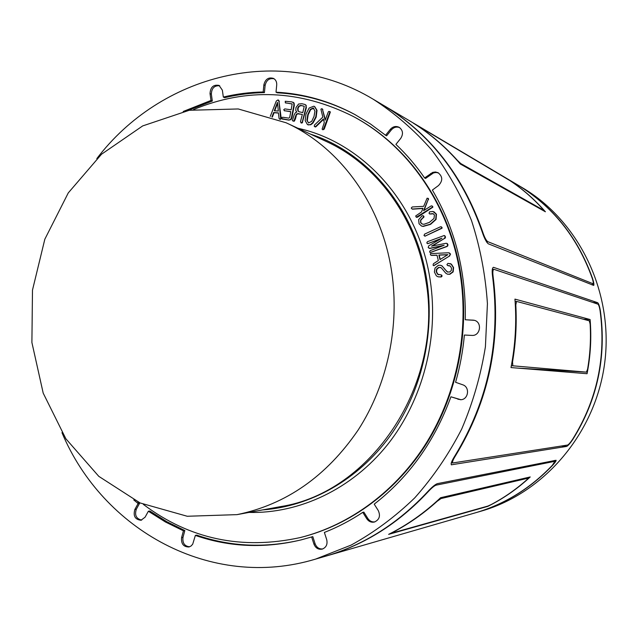 <?xml version="1.0" encoding="UTF-8"?>
<svg xmlns="http://www.w3.org/2000/svg" width="638" height="638" viewBox="0 0 638 638"><rect width="100%" height="100%" fill="white"/><g stroke="black" fill="none" stroke-linecap="round" stroke-linejoin="round"><path stroke-width="0.96" d="M285.242 101.267L291.845 101.889L293.695 102.862L293.903 105.206L291.438 117.767L290.529 119.593L288.583 119.952L281.789 118.628L282.052 117.424L282.809 117.256L288.886 118.142L289.66 117.48L290.808 111.61L284.46 110.701L283.758 109.688L284.811 108.907L291.159 109.808L292.14 103.994L285.314 102.774L285.242 101.267M285.545 102.854L292.084 103.922M284.42 110.693L290.776 111.746M282.395 119.043L288.99 120.143L290.529 119.593M290.928 119.784L291.845 117.958L294.301 105.406L294.094 103.061L293.145 102.319M302.795 112.599L304.246 106.291L300.841 105.374L298.815 106.091L297.659 108.117L297.731 110.366L298.791 111.69L302.795 112.599M298.999 111.778L298.121 110.565L298.058 108.308L299.206 106.291L301.232 105.581L304.182 106.211M298.544 104.05L301.846 103.707L305.068 104.512L305.897 105.262L305.985 107.415L302.268 122.017L301.12 122.879L300.498 121.635L302.34 114.393L296.957 113.755L295.992 114.992L294.078 120.757L292.874 121.045L292.427 120.391L294.174 114.824L295.466 112.599L296.909 112.065L295.777 110.565L295.944 107.623L298.544 104.05M293.911 121.34L294.477 120.949L294.078 120.757M294.477 120.949L295.45 118.804L295.051 118.612M295.45 118.804L296.16 116.188L295.761 115.996M296.16 116.188L295.992 114.992M296.391 115.183L297.356 113.955L298.632 113.708L302.308 114.497M301.2 122.911L301.822 122.735M302.221 122.927L306.376 107.615L305.897 105.262M306.288 105.461L305.259 104.624M308.425 122.919L307.285 120.438L308.17 114.784L310.698 109.561L310.307 109.361L307.779 114.593L306.894 120.247L308.545 122.959L311.719 121.324L314.032 116.395L314.941 111.028L313.25 107.981L310.307 109.361M310.698 109.561L313.776 108.229M309.159 108.021L313.8 106.211L314.502 106.49L316.639 110.151L315.786 116.898L312.74 122.624L310.714 124.402L309.007 124.888L307.42 124.538L305.179 120.638L305.977 114.074L309.159 108.021M307.612 124.625L310.762 124.761L312.795 123.198L312.74 122.624M313.13 122.815L316.177 117.089L317.022 110.35L314.701 106.594M432.556 207.055L416.311 217.255L415.673 215.987L421.447 212.007L423.01 208.299L412.164 209.041L411.239 208.092L412.252 206.959L423.672 206.337L427.101 198.179L428.21 198.585L428.194 199.511L423.56 210.684L431.073 205.97L431.902 205.883L432.875 207.191L432.412 206.377M416.431 217.303L417.523 217.183L432.875 207.191M432.731 206.521L431.926 205.899M424.071 210.357L428.194 199.511M428.513 199.654L428.21 198.585M428.537 198.729L428.122 198.306M412.491 209.176L422.946 208.459M441.743 228.101L425.331 236.036L423.999 235.534L424.597 234.122L440.38 226.825L441.193 226.769L442.062 228.221L441.727 227.319M424.868 236.219L442.062 228.221M442.038 227.439L441.193 226.769M451.146 264.116L453.275 267.497L452.844 271.804L449.583 274.18L447.485 274.173L445.874 273.279L441.201 267.753L438.633 267.394L436.567 269.164L436.209 271.652L437.524 274.196L441.057 274.874L441.759 275.768L440.746 276.9L438.123 276.796L436.376 275.879L434.398 272.035L435.004 268.08L438.386 265.296L440.714 265.304L442.15 266.11L447.19 271.932L449.623 272.011L451.241 270.624L451.505 268.143L450.324 266.11L447.589 265.544L446.919 264.595L447.972 263.342L451.457 264.212L450.037 263.55M447.629 274.204L449.894 274.276L453.155 271.892L453.578 267.593L451.457 264.212M447.748 265.575L449.607 265.703M447.724 272.123L444.79 269.276M445.101 269.364L442.15 266.11M442.469 266.206L440.882 265.36M438.266 276.828L441.065 276.988L441.847 276.557L441.759 275.768M442.07 275.855L441.432 275.058M441.751 275.145L441.217 274.93M438.785 274.795L437.835 274.284L436.528 271.748L436.878 269.26L438.944 267.481L440.595 267.466M440.26 259.427L439.167 255.104L447.685 254.777M447.876 254.658L438.856 255.001L440.005 259.578L447.876 254.658M433.776 265.695L449.766 255.87L433.673 265.663L433.043 265.145L433.481 263.693L438.338 260.551L436.982 255.152L430.953 255.28L430.339 254.339L430.586 253.597L448.713 252.76L450.284 254.06L449.455 255.766M449.766 255.87L450.284 254.06M450.595 254.163L449.367 252.919M431.647 255.399L437.014 255.264M447.597 245.598L446.744 246.388L430.148 252.52L429.581 251.914L430.235 250.606L444.128 245.271L429.621 248.326L428.178 247.456L428.8 245.766L441.887 238.221L428.01 243.572L426.774 243.006L427.42 241.698L444.2 235.51L445.069 236.371L444.59 238.357L431.535 246.156L446.153 243.277L447.071 243.517L447.597 245.598L447.693 244.529M430.259 252.544L447.055 246.491L447.908 245.702M448.004 244.641L447.071 243.517M447.382 243.628L446.887 243.389M432.285 246.005L444.59 238.357M444.901 238.476L445.18 237.48M445.491 237.591L445.069 236.371M444.67 235.701L445.38 236.491M427.643 243.716L440.651 238.931M429.055 248.341L429.621 248.326M429.94 248.437L443.115 245.662M432.979 211.465L436.137 214.121L435.73 219.328L430.219 224.249L422.787 226.307L421.439 225.996L419.046 223.723L418.632 219.663L422.125 215.78L423.225 215.788L423.656 216.92L420.601 220.054L420.609 222.662L422.093 224.002L423.959 224.297L429.39 222.375L434.015 218.451L434.414 214.854L432.923 213.618L429.581 213.937L429.047 213.22L429.557 211.848L432.979 211.465M421.598 226.051L423.114 226.434L430.538 224.377L436.049 219.456L436.456 214.248L433.96 211.784M429.749 213.977L430.179 213.897M430.498 214.025L433.377 213.794M422.252 224.058L420.936 222.79L420.601 220.054M420.928 220.182L423.082 217.63M423.401 217.757L423.656 216.92M423.975 217.048L423.584 216.194M423.911 216.322L423.329 215.851M329.998 111.786L323.291 129.642L322.102 129.163L324.287 122.56L323.418 118.915L315.547 126.571L314.311 126.507L314.454 125.04L322.828 117.105L320.898 109.138L321.951 108.683L322.477 109.353L325.165 120.239L328.267 111.993L328.825 111.411L330.372 111.985L329.822 111.578M322.828 129.809L324.24 129.099L330.372 111.985M325.364 119.705L322.477 109.353M322.86 109.553L321.975 108.699M315.228 127.002L315.93 126.755L315.547 126.571M315.93 126.755L323.53 119.378M274.731 110.789L277.57 103.348M277.474 102.335L274.26 110.757L278.32 111.052L277.474 102.335M279.787 119.17L281.087 118.931L281.183 118.03L278.958 101.211L280.68 118.74L279.611 119.115L279.045 118.333L278.439 112.886L273.654 112.527L271.908 116.969M270.273 116.395L276.302 101.011L277.929 99.943L278.958 101.211M279.364 101.41L278.487 100.166M272.338 117.121L274.069 112.727L273.654 112.527M274.069 112.727L278.463 113.054M280.441 119.362L280.034 119.17M281.087 118.931L280.68 118.74M281.183 118.03L280.776 117.839M143.351 504.387C189.582 539.206 241.89 550.259 300.267 537.563C350.023 525.058 396.637 490.766 426.894 442.062C456.896 393.199 469.185 331.481 460.173 274.005C449.431 204.726 407.515 145.097 353.021 116.331C299.9 89.814 246.762 87.558 193.585 109.561M248.979 512.434C299.485 513.718 351.793 489.21 387.394 444.853C422.779 400.369 439.135 337.981 430.171 280.114C418.807 203.53 362.87 142.282 297.898 128.262M391.66 271.668C381.652 204.272 339.671 147.099 286.095 122.767L238.253 108.962L189.279 110.278L142.673 125.925L101.514 154.237L68.274 192.907L44.835 239.202L32.482 290.123L31.9 342.51L43.201 393.136L65.873 438.785L98.786 476.339L140.097 502.951L187.245 516.262L237.017 514.635C286.111 504.546 326.504 476.323 358.205 429.948C387.441 384.578 399.882 326.09 391.66 271.668M279.412 506.827L280.576 506.612C371.196 492.711 444.311 383.877 425.881 280.545C416.407 217.885 376.899 164.492 326.305 141.484L286.095 122.767M262.736 509.898C310.427 506.436 357.902 479.872 389.651 436.575C421.184 393.136 435.204 334.679 426.822 280.345C416.383 210.596 368.716 152.992 310.586 134.163M299.94 537.643L301.072 537.363C350.772 524.875 397.322 490.63 427.548 441.998C457.502 393.207 469.783 331.585 460.78 274.188C450.045 205.005 408.184 145.456 353.755 116.722L353.564 116.618M187.692 110.565L212.318 101.043L211.361 94.201C211.601 88.172 214.384 85.372 219.719 85.787M141.692 520.082C136.253 518.822 134.466 515.209 136.325 509.236L139.578 503.31L137.896 501.939M189.598 546.79C184.565 546.208 182.356 543.074 182.986 537.379L184.829 530.545L166.813 521.709L149.81 511.014L148.359 511.245L145.081 517.195L140.99 520.257C135.065 519.555 133.023 515.959 134.857 509.459L138.111 503.518L139.578 503.31M301.208 539.876C265.185 548.313 230.366 546.742 196.743 535.138L195.372 535.418L192.7 544.19L191.057 546.008L188.928 546.981C183.489 546.925 181.048 543.823 181.583 537.659L183.433 530.816L184.829 530.545M322.804 548.935C319.167 549.23 316.615 547.524 315.124 543.815L312.811 536.63L301.343 539.836C264.818 548.672 229.489 547.197 195.372 535.418M374.881 521.892C371.986 522.211 369.657 521.087 367.887 518.527L363.851 512.115L362.759 512.362C350.477 520.528 337.685 527.219 324.375 532.435L326.712 539.652C327.725 544.31 326.241 547.46 322.246 549.111C318.37 549.789 315.603 548.122 313.944 544.118L311.631 536.925M460.851 399.691L450.922 396.796C434.677 441.249 409.11 477.033 374.219 504.148L378.286 510.583C380.655 515.975 379.355 519.795 374.378 522.043C371.268 522.642 368.748 521.557 366.802 518.782L362.759 512.362M183.21 111.483L210.987 100.453L210.03 93.595C210.436 87.111 213.451 84.383 219.073 85.428L222.359 90.181L223.332 97.064C236.419 93.945 249.697 92.247 263.183 91.976L263.877 84.782C265.344 79.096 268.558 76.975 273.527 78.426C275.815 79.79 276.884 81.975 276.717 84.966L276.015 92.191C303.361 93.603 329.567 101.003 354.624 114.385L370.503 124.011L385.575 135.256L390.328 129.339C392.96 126.468 395.911 125.79 399.157 127.305C402.977 130.256 403.487 133.972 400.688 138.446L395.903 144.371C406.494 154.38 416.056 165.569 424.605 177.954L432.716 172.38L435.451 171.997L438.067 172.707C442.796 176.535 442.939 180.817 438.497 185.546L432.365 190.052C455.205 228.89 466.171 272.131 465.269 319.75L474.186 320.308M424.605 177.954L425.578 178.425L433.521 172.914L436.057 172.467L438.537 172.97M385.575 135.256L386.612 135.806L391.357 129.905C393.774 127.225 396.541 126.46 399.659 127.616M276.015 92.191L277.243 92.813C304.406 94.225 330.436 101.546 355.342 114.776M223.332 97.064L224.64 97.67C237.703 94.56 250.965 92.869 264.427 92.598L265.121 85.42C266.381 80.117 269.38 77.908 274.125 78.793M183.433 530.816L165.386 521.964L148.359 511.245M138.111 503.518L133.781 499.929M210.987 100.453L212.318 101.043M263.183 91.976L264.427 92.598M465.269 319.75L473.723 320.204C482.519 321.44 480.685 336.25 471.841 335.405L464.376 335.038C462.933 351.091 459.998 366.842 455.572 382.282L462.646 384.762C470.334 387.027 468.404 400.026 460.429 399.715L450.922 396.796M61.966 432.668C102.662 529.739 210.652 590.812 315.595 559.103L351.131 545.083C373.996 532.515 395.209 516.772 414.756 497.855C433.05 477.296 448.689 454.376 461.673 429.103C472.902 402.793 480.821 375.343 485.414 346.761L487.424 303.664C485.494 274.946 480.183 247.209 471.482 220.469C460.963 194.67 447.637 171.072 431.479 149.675C413.966 129.833 394.531 113.014 373.19 99.217C279.619 42.89 160.329 75.101 96.817 158.615M517.402 184.773L522.339 187.7C578.81 220.868 613.628 291.933 604.792 362.153C596.036 432.389 544.764 492.695 481.85 510.942L480.613 511.301M528.033 478.205L441.01 498.557L437.182 501.277C423.76 513.375 409.341 523.543 393.933 531.773L392.115 533.025L487.895 506.062L491.252 504.522C503.876 497.855 515.663 489.681 526.597 479.991L528.144 478.221L527.594 477.559M487.847 506.357L388.638 534.357C407.387 524.938 424.701 512.721 440.587 497.72L530.218 476.953C517.314 488.931 503.191 498.733 487.847 506.357L487.687 506.117M474.76 513L476.02 512.633C505.041 503.996 530.481 488.222 552.341 465.309L554.908 461.298L436.025 485.167C434.183 485.877 431.615 488.006 428.313 491.547C398.965 523.04 365.191 544.461 326.983 555.802L325.332 556.28M324.575 556.503L326.225 556.017C364.481 544.669 398.295 523.224 427.683 491.683C431.806 487.241 435.012 484.569 437.301 483.66L556.105 460.261C556.224 460.931 555.076 462.59 552.668 465.238C530.832 488.134 505.416 503.892 476.426 512.513L475.166 512.88M516.445 301.415L515.113 301.359L516.517 301.407L515.815 304.972C516.852 324.04 515.759 343.037 512.529 361.945L512.84 365.805L586.418 372.137L587.582 369.203C590.158 354.21 591.003 339.145 590.126 324L589.305 320.81L516.557 301.415M590.11 319.542C591.585 337.709 590.573 355.765 587.064 373.716L510.998 367.568C515.392 344.871 516.708 322.054 514.946 299.118L590.11 319.542L583.475 319.255M494.051 269.364L493.876 269.332C492.807 269.73 492.56 272.179 493.134 276.685C501.348 341.266 488.812 400.951 455.524 455.723C452.94 459.862 452.039 462.271 452.82 462.957L567.629 445.045C568.801 444.431 570.444 442.533 572.573 439.351C597.184 399.866 606.339 356.873 600.039 310.355C599.417 306.838 598.715 304.773 597.926 304.159L494.051 269.364M451.696 464.831L451.489 464.839C450.54 463.985 451.68 460.979 454.926 455.811C488.253 400.959 500.806 341.186 492.584 276.509C491.85 270.879 492.145 267.816 493.477 267.322L597.646 302.691C598.651 303.473 599.537 306.049 600.326 310.443C606.618 356.913 597.471 399.866 572.884 439.311C570.22 443.282 568.147 445.651 566.664 446.417L451.329 464.799M487.615 241.587L593.212 283.814C593.507 282.985 593.149 281.055 592.152 278.024C577.382 237.025 552.372 205.883 517.107 184.597L383.414 105.278C429.908 133.278 463.005 175.522 482.703 232.009C484.37 237.017 486.012 240.207 487.615 241.587L486.89 242.44M517.466 184.813C552.699 206.074 577.693 237.184 592.439 278.144C593.691 281.948 594.122 284.373 593.739 285.417L488.253 243.796C486.252 242.065 484.218 238.054 482.145 231.769C462.414 175.203 429.278 132.911 382.728 104.879L373.19 99.217M416.303 124.968L418.201 126.268C432.428 135.79 445.46 147.123 457.31 160.274L460.764 163.551L543.377 210.093L542.156 208.339C532.443 197.708 521.725 188.481 510.017 180.666L416.542 125.104M460.269 163.966C446.329 147.729 430.666 134.108 413.296 123.11L506.859 178.592C521.142 187.628 533.982 198.681 545.386 211.776L460.269 163.966M286.031 103.069L285.625 102.862M292.044 103.914L291.646 103.715M284.867 110.9L284.46 110.701M282.857 119.242L282.459 119.051M288.99 120.143L288.583 119.952M291.845 117.958L291.438 117.767M294.301 105.406L293.903 105.206M294.094 103.061L293.695 102.862M298.058 108.308L297.659 108.117M297.356 113.955L296.957 113.755M298.632 113.708L298.233 113.508M301.519 123.07L301.12 122.879M302.667 122.209L302.268 122.017M308.377 124.936L307.979 124.753M313.944 544.118L315.124 543.815M181.583 537.659L182.986 537.379M134.857 509.459L136.325 509.236M210.03 93.595L211.361 94.201M263.877 84.782L265.121 85.42M390.328 129.339L391.357 129.905M430.706 173.44L431.663 173.927M472.734 320.093L473.619 320.26M457.98 399.3L458.889 399.3M366.802 518.782L367.887 518.527M441.01 498.557L440.515 497.792M436.025 485.167L435.595 484.497M515.815 304.972L515.337 304.948M512.84 365.805L511.349 365.718M586.418 372.137L517.649 368.102L586.418 372.137M512.529 361.945L512.035 361.913M493.134 276.685L492.608 276.669M455.524 455.723L455.006 455.684M493.692 267.362L493.27 267.354M597.646 302.691L593.029 302.516M593.013 283.854L592.088 284.915M554.908 461.298L554.358 460.5M566.664 446.417L561.504 446.002M482.703 232.009L482.36 232.415M460.764 163.551L460.373 164.022M285.314 102.774L285.72 102.973M284.189 110.621L284.596 110.821M282.179 118.971L282.586 119.162M292.954 102.208L293.352 102.415M300.953 122.823L301.351 123.006M278.296 100.038L278.702 100.238M279.611 119.115L280.018 119.298M280.576 506.612L237.017 514.635M301.072 537.363L300.267 537.563M493.876 269.332L492.329 269.284M593.212 283.814L592.208 284.963M528.168 478.261L527.682 477.535M555.1 461.346L554.502 460.469M452.82 462.957L451.305 462.821M543.528 210.085L543.153 210.524M326.983 555.802L476.02 512.633M315.595 559.103L326.225 556.017M476.426 512.513L481.85 510.942"/></g></svg>
